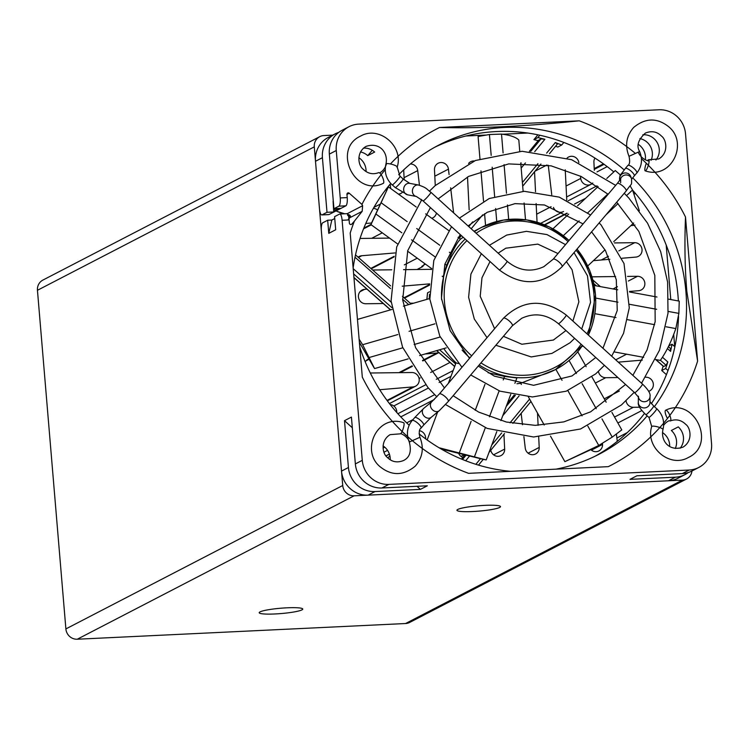 <?xml version="1.0" encoding="UTF-8"?>
<svg xmlns="http://www.w3.org/2000/svg" width="749" height="749" viewBox="0 0 749 749"><rect width="100%" height="100%" fill="white"/><g stroke="black" fill="none" stroke-linecap="round" stroke-linejoin="round"><path stroke-width="1.12" d="M424.149 264.453L422.642 266.607L421.837 266.372L425.366 264.06M450.57 377.449L453.108 370.689M499.677 507.447A21.852 2.678 -4.8 0 1 475.84 511.352A21.852 2.678 -4.8 0 1 456.946 510.275A21.852 2.678 -4.8 0 1 478.499 505.781A21.852 2.678 -4.8 0 1 500.501 506.624A21.852 2.678 -4.8 0 1 499.677 507.447M301.931 609.883A21.852 2.678 -4.8 0 1 278.094 613.787A21.852 2.678 -4.8 0 1 259.201 612.719A21.852 2.678 -4.8 0 1 280.753 608.225A21.852 2.678 -4.8 0 1 302.755 609.059A21.852 2.678 -4.8 0 1 301.931 609.883M503.927 434.27L504.667 449.082A7.284 6.938 -117.4 0 1 490.782 450.233M691.964 470.999A10.926 10.402 -117.4 0 1 686.543 479.004L409.703 622.419A10.926 10.402 -117.4 0 1 405.584 623.524L77.269 639.225A10.926 10.402 -117.4 0 1 65.884 628.917L37.45 290.284A10.926 10.402 -117.4 0 1 42.899 280.079L319.739 136.664A10.926 10.402 -117.4 0 1 323.858 135.56L332.725 135.138M686.543 479.004A10.926 10.402 -117.4 0 1 682.423 480.109L354.108 495.81A10.926 10.402 -117.4 0 1 342.724 485.502L314.29 146.87A10.926 10.402 -117.4 0 1 319.739 136.664M396.755 412.465A7.284 6.938 62.6 0 0 390.173 404.535M379.706 389.723L413.074 386.915A7.284 6.938 62.6 0 0 418.972 378.048A7.284 6.938 62.6 0 0 411.866 372.515L371.607 372.983A7.284 6.938 -117.4 0 1 370.231 372.862M365.222 361.842A7.284 6.938 -117.4 0 1 369.191 358.799M425.039 353.987L436.892 352.994A7.284 6.938 62.6 0 0 438.802 352.545M413.663 303.186L410.255 303.223M383.273 303.542L365.793 303.748A7.284 6.938 -117.4 0 1 362.076 290.06A7.284 6.938 -117.4 0 1 364.585 289.348L366.963 289.142M402.232 286.174L429.664 283.871M431.536 269.537A7.284 6.938 62.6 0 0 429.87 269.35L403.561 269.659M391.774 269.799L372.646 270.024M358.125 257.207A7.284 6.938 -117.4 0 1 361.758 255.737L395.013 252.937M389.546 238.098L360.306 238.444A7.284 6.938 -117.4 0 1 360.044 238.444M365.784 223.483L371.579 222.996M377.327 209.86A7.284 6.938 62.6 0 0 373.358 208.381M390.173 184.132L390.575 187.531A7.284 6.938 62.6 0 0 390.772 188.579M398.431 194.131A7.284 6.938 62.6 0 0 402.091 192.615M404.188 179.9L403.758 171.278A7.284 6.938 -117.4 0 1 403.842 169.733M410.368 163.984A7.284 6.938 -117.4 0 1 417.717 170.613L419.449 185.237M421.107 199.29L421.238 200.395M431.77 218.287A7.284 6.938 62.6 0 0 436.433 213.034M435.272 185.518L434.486 169.808A7.284 6.938 -117.4 0 1 438.137 163.254A7.284 6.938 -117.4 0 1 448.445 169.143L449.091 174.564M450.655 187.84L453.604 212.856M469.155 209.86L467.507 176.979M468.602 163.432A7.284 6.938 -117.4 0 1 474.276 160.969M537.061 222.172L536.125 203.569M535.535 191.772L534.543 171.821M548.268 165.248L551.751 194.768M553.464 207.454A7.284 6.938 62.6 0 0 563.529 211.49M566.759 200.142L565.242 169.808M567.049 158.114A7.284 6.938 -117.4 0 1 578.846 162.561M580.456 176.127L580.728 178.44A7.284 6.938 62.6 0 0 592.777 183.018M594.313 170.323L593.91 162.187A7.284 6.938 -117.4 0 1 594.94 158.086M635.227 193.186A7.284 6.938 -117.4 0 1 634.422 193.982M634.974 225.009A7.284 6.938 -117.4 0 1 633.233 225.393L630.92 225.589M614.489 242.919L634.684 242.685A7.284 6.938 -117.4 0 1 638.391 256.364A7.284 6.938 -117.4 0 1 635.892 257.085L622.054 258.246M609.845 259.276L593.414 260.661M592.028 276.83L615.612 276.55M627.512 276.409L637.502 276.297A7.284 6.938 -117.4 0 1 641.21 289.975A7.284 6.938 -117.4 0 1 638.71 290.696L629.534 291.464M581.992 346.253L583.331 346.244L582.151 346.019M642.296 360.129L618.262 362.142M598.451 371.42A7.284 6.938 62.6 0 0 605.716 377.702L617.925 377.562M645.732 377.234L645.975 377.224A7.284 6.938 -117.4 0 1 648.606 391.353M634.637 392.682L633.813 392.757M626.052 400.771A7.284 6.938 62.6 0 0 633.354 407.297L639.655 407.222M617.27 441.339L616.418 434.102M602.477 443.324L602.533 444.4A7.284 6.938 -117.4 0 1 590.886 449.69M537.501 413.064L538.11 425.301M538.69 436.948L539.214 447.425A7.284 6.938 -117.4 0 1 535.563 453.978A7.284 6.938 -117.4 0 1 525.255 448.089L523.897 436.545M522.493 424.72L521.154 413.354M462.835 457.452A7.284 6.938 -117.4 0 1 458.734 453.519M425.76 438.951L425.563 437.238A7.284 6.938 62.6 0 0 419.515 430.712M389.901 455.898L387.851 457.92M597.047 185.818L568.163 200.788M396.979 167.28A5.823 1.236 -164.8 0 0 397.204 167.046L399.985 176.258A5.823 0.646 132.2 0 1 397.682 179.723A5.823 0.646 132.2 0 1 392.158 184.9C386.175 179.039 384.106 172.073 385.95 163.994C388.459 153.077 379.893 141.598 365.952 146.439C355.644 152.674 358.481 165.922 363.04 169.105C367.628 173.609 372.815 174.798 378.601 172.673A5.823 1.779 -113.6 0 0 378.563 172.691M385.95 163.994A5.823 1.236 -164.8 0 1 386.166 163.769A5.823 1.236 -164.8 0 1 392.532 164.508A5.823 1.236 -164.8 0 1 397.204 167.046C403.973 146.458 379.191 125.27 360.653 136.056C331.798 149.126 354.932 197.455 383.263 183.355A5.823 1.779 -113.6 0 0 382.561 177.298A5.823 1.779 -113.6 0 0 378.601 172.673M619.882 180.734C619.966 173.056 618.833 177.813 625.321 168.459A5.823 1.657 40.2 0 1 625.471 168.338A5.823 1.657 40.2 0 1 631.351 171.399A5.823 1.657 40.2 0 1 634.216 175.987L636.762 172.982A5.823 1.657 -139.8 0 0 633.926 168.422A5.823 1.657 40.2 0 1 636.828 173.038A5.823 1.657 40.2 0 1 636.575 173.206M646.321 163.273A5.823 1.292 -72.4 0 0 645.207 170.847A5.823 1.292 -72.4 0 0 648.203 165.679A5.823 1.292 -72.4 0 0 648.737 159.734A5.823 1.292 -72.4 0 0 648.428 159.78A5.823 1.292 -72.4 0 0 647.576 160.717M397.682 179.723A5.823 0.646 -47.8 0 0 400.041 176.184A5.823 0.646 -47.8 0 0 399.9 176.174M633.926 168.422A5.823 1.657 -139.8 0 0 628.018 165.323A5.823 1.657 -139.8 0 0 627.868 165.445L625.321 168.459M420.835 428.203A5.823 1.657 -139.8 0 0 420.985 428.082A5.823 1.657 -139.8 0 0 418.157 423.522A5.823 1.657 -139.8 0 0 412.09 420.545C407.044 427.07 406.108 434.251 409.282 442.069L419.908 437.276C418.803 432.351 419.159 429.28 420.985 428.082M638.363 396.923L638.317 402.428C637.727 405.19 640.236 409.263 645.853 414.656A5.823 0.646 -47.8 0 0 646.153 414.6A5.823 0.646 -47.8 0 0 651.34 409.516A5.823 0.646 -47.8 0 0 653.671 406.014L656.704 408.757A5.823 0.646 132.2 0 1 654.401 412.231A5.823 0.646 -47.8 0 0 656.761 408.692A5.823 0.646 -47.8 0 0 656.62 408.682M667.49 418.457A5.823 1.779 66.4 0 1 665.655 410.237A5.823 1.779 66.4 0 1 669.597 414.806A5.823 1.779 66.4 0 1 670.355 420.901A5.823 1.779 66.4 0 1 670.318 420.919A5.823 1.779 66.4 0 1 669.278 420.62M419.908 437.276C424.206 448.052 422.642 457.676 415.218 466.168C403.767 475.54 392.42 475.999 381.166 467.563C359.501 451.694 377.178 413.336 403.711 422.745A5.823 1.292 107.6 0 1 403.365 428.082A5.823 1.292 107.6 0 1 400.49 433.802A5.823 1.292 107.6 0 1 400.181 433.849L390.145 434.635C379.865 440.824 382.636 454.156 387.355 457.424C391.886 461.993 397.288 463.022 403.552 460.513C409.797 457.433 411.707 451.291 409.282 442.069M418.157 423.522A5.823 1.657 40.2 0 1 421.05 428.138A5.823 1.657 40.2 0 1 420.901 428.259A5.823 1.657 40.2 0 1 420.807 428.297M654.401 412.231A5.823 0.646 132.2 0 1 649.186 417.343A5.823 0.646 132.2 0 1 648.877 417.399L645.853 414.656M347.733 214.411L349.483 214.963A4.372 3.492 141.2 0 0 350.101 216.658A4.372 3.492 141.2 0 0 350.12 216.676A4.372 3.492 141.2 0 0 350.289 216.864L349.671 217.837M349.483 214.963L350.504 216.077L350.101 216.658M350.504 216.077L349.474 218.165M697.609 361.112L685.504 217.013C684.455 244.146 684.904 268.975 686.852 291.501L697.609 361.112A189.413 180.34 62.6 0 1 608.282 466.655L468.574 473.34A189.413 180.34 62.6 0 1 362.31 377.15L350.204 233.051A189.413 180.34 62.6 0 1 354.389 221.152L362.17 211.34L349.736 217.781L348.491 219.073M352.32 427.754L344.503 420.676L348.435 467.507L341.516 471.093L321.358 231.02A7.284 2.041 87.3 0 1 322.725 222.799L327.669 220.234L328.774 233.351L335.692 229.765L334.597 216.648L339.54 214.083A7.284 2.041 87.3 0 1 339.793 214.017A7.284 2.041 87.3 0 1 342.115 220.272L362.282 460.335A25.494 24.277 62.6 0 0 388.843 484.388L689.22 470.026A25.494 24.277 62.6 0 0 698.826 467.442A25.494 24.277 62.6 0 0 711.55 443.633L685.532 133.818A25.494 24.277 62.6 0 0 658.97 109.775L358.593 124.137A25.494 24.277 62.6 0 0 348.987 126.712L342.059 130.298A25.494 24.277 62.6 0 0 329.345 154.107L333.932 208.728L338.876 206.162L345.86 205.825L329.045 214.532A7.284 2.041 -92.7 0 1 328.792 214.607L321.808 214.944A7.284 2.041 87.3 0 1 319.477 208.69L315.498 161.278A25.494 24.277 62.6 0 1 328.221 137.47L335.14 133.884A25.494 24.277 62.6 0 0 322.416 157.693L327.004 212.304L322.061 214.869A7.284 2.041 87.3 0 1 321.808 214.944M348.987 126.712A25.494 24.277 62.6 0 0 336.264 150.521L340.243 197.933A7.284 2.041 87.3 0 1 338.876 206.162M372.272 150.277L367.731 155.642A15.298 14.568 62.6 0 0 360.447 151.953M338.754 132.386A25.494 24.277 62.6 0 0 335.14 133.884M333.258 200.76A1.461 1.386 62.6 0 0 333.118 201.528L333.689 211.986L327.004 212.304M333.689 211.986L340.608 208.4L333.932 208.728M367.731 155.642L374.65 152.056A15.298 14.568 62.6 0 0 363.443 148.143M338.81 208.494L333.914 211.031M668.024 370.521L665.711 368.48L667.836 361.973L662.425 357.198M667.406 348.547L670.608 351.384L672.003 344.231L674.868 346.759M563.847 142.441L561.731 145.006L555.318 142.553L546.63 153.114M534.702 151.663L544.898 139.277L537.885 137.554L539.804 135.232M341.516 471.093A25.494 24.277 62.6 0 0 368.087 495.145L668.454 480.783A25.494 24.277 62.6 0 0 678.07 478.199L684.989 474.613A25.494 24.277 62.6 0 0 688.294 472.525M689.22 470.026L682.302 473.611L636.893 475.784L629.975 479.36L675.373 477.197A25.494 24.277 62.6 0 0 684.989 474.613M344.503 420.676L351.421 417.09L355.354 463.921A25.494 24.277 62.6 0 0 381.924 487.974L427.333 485.801L420.404 489.387L416.996 486.298M348.435 467.507A25.494 24.277 62.6 0 0 375.006 491.559L420.404 489.387M675.289 448.464A15.298 14.568 62.6 0 0 676.544 440.964A15.298 14.568 62.6 0 0 671.347 430.478L678.266 426.893A15.298 14.568 62.6 0 1 683.462 437.379A15.298 14.568 62.6 0 1 680.129 448.211M668.679 420.919A15.298 14.568 62.6 0 0 663.651 425.329M669.662 446.423A15.298 14.568 62.6 0 0 669.625 444.55A15.298 14.568 62.6 0 0 662.49 432.566M409.591 441.901A15.298 14.568 62.6 0 0 400.752 433.615M390.248 459.783A15.298 14.568 62.6 0 0 390.201 457.92A15.298 14.568 62.6 0 0 383.067 445.927M379.64 172.972A15.298 14.568 62.6 0 0 386.447 163.666M366.046 171.587A15.298 14.568 62.6 0 0 366.008 169.714A15.298 14.568 62.6 0 0 358.874 157.73M651.087 160.267A15.298 14.568 62.6 0 0 652.342 152.768A15.298 14.568 62.6 0 0 639.861 138.593M655.927 160.014A15.298 14.568 62.6 0 0 659.26 149.182A15.298 14.568 62.6 0 0 642.857 134.783M638.157 152.113A15.298 14.568 62.6 0 0 649.121 161.138M645.329 159.78A15.298 14.568 62.6 0 0 645.423 156.354A15.298 14.568 62.6 0 0 638.288 144.36M362.17 211.34L362.619 205.722L361.936 204.411A189.413 180.34 62.6 0 1 385.248 169.723M635.321 153.358A189.413 180.34 62.6 0 0 579.239 120.823C526.36 126.319 479.791 128.547 439.532 127.499A189.413 180.34 62.6 0 0 390.416 163.975M685.504 217.013A189.413 180.34 62.6 0 0 641.444 158.694M654.392 406.67A174.114 165.782 62.6 0 0 685.915 291.661A174.114 165.782 62.6 0 0 632.708 177.831M624.142 169.883A174.114 165.782 62.6 0 0 438.877 145.044A174.114 165.782 62.6 0 0 398.665 174.77M390.735 183.468A174.114 165.782 62.6 0 0 353.135 267.964M359.763 346.862A174.114 165.782 62.6 0 0 409.151 425.226M419.084 433.84A174.114 165.782 62.6 0 0 510.621 471.327M555.955 469.164A174.114 165.782 62.6 0 0 599.05 454.24A174.114 165.782 62.6 0 0 647.164 415.845M678.369 300.958A174.114 165.782 62.6 0 0 678.004 295.752A174.114 165.782 62.6 0 0 632.671 190.255M613.806 171.905A174.114 165.782 62.6 0 0 434.944 147.15M595.071 456.235A174.114 165.782 62.6 0 0 644.514 413.401M651.368 403.683A174.114 165.782 62.6 0 0 678.528 316.537M682.302 473.611A25.494 24.277 62.6 0 0 691.907 471.027L698.826 467.442M345.86 205.825A7.284 2.041 -92.7 0 0 347.227 197.596L346.956 194.356A1.461 1.386 -117.4 0 1 349.24 193.214L361.936 204.411M579.239 120.823L439.532 127.499M354.389 221.152L351.833 224.091A1.461 1.386 -117.4 0 1 349.38 223.174L349.109 219.934A7.284 2.041 -92.7 0 0 346.778 213.68A7.284 2.041 -92.7 0 0 346.525 213.755M343.285 213.849L336.778 211.293A28444.867 8053.997 39.5 0 1 344.69 213.783M333.708 208.578L335.533 210.188M336.235 210.815L336.778 211.293M538.185 140.653L533.934 139.604L537.876 134.82M527.792 133.041L502.851 134.24M485.586 135.063L465.897 136M666.432 374.659L661.751 370.53L663.174 366.177M561.731 145.006L557.78 147.057L555.618 146.233M674.727 346.628L673.707 334.541M670.776 299.553L666.189 245.007M327.669 220.234L331.835 220.037L328.774 233.351M334.747 218.53L331.835 220.037M667.836 361.973L666.095 365.278L663.726 366.504L655.881 359.576M665.711 368.48L661.751 370.53M672.003 344.231L668.745 345.916M670.608 351.384L670.439 348.613M549.504 153.62L557.453 144.005L555.318 142.553M537.885 137.554L533.934 139.604M544.898 139.277L540.993 138.921L538.522 140.269M429.477 291.773L427.52 292.878L426.855 299.366M443.783 348.575A80.134 76.304 62.6 0 0 456.057 362.816L458.36 363.583M488.067 372.74L504.554 376.41L516.894 377.964L514.891 383.31M516.979 383.741A80.134 76.304 62.6 0 0 520.705 383.263L555.468 369.585A80.134 76.304 62.6 0 0 582.488 345.486M463.219 237.283A80.134 76.304 62.6 0 0 460.532 239.128C458.257 241.131 455.233 246 451.469 253.724L446.657 265.277L443.08 276.896L442.182 276.241M429.542 294.329A80.134 76.304 62.6 0 0 429.271 298.673L429.879 299.609M519.759 151.335L518.814 140.035C515.892 137.114 510.125 135.129 501.512 134.09L489.425 134.511L478.087 136.496L479.959 158.816M480.97 170.856L483.517 201.107M484.575 213.727L485.558 225.44M520.742 162.964L523.12 191.332M524.094 202.97L525.508 219.729M620.5 175.069L615.275 170.538L606.812 178.449M598.123 186.567L577.573 205.788M568.669 214.111L552.968 228.791M639.346 210.797L632.549 190.003L630.106 185.883M633.673 223.015L613.731 241.665M605.014 249.801L587.759 265.942M655.581 359.52L660.328 360.4C666.217 352.058 671.376 341.45 675.823 328.577L678.875 313.382L679.231 301.117L668.651 299.169M656.967 297.016L629.563 291.979M617.719 289.797L594.229 285.481M643.709 357.339L614.47 351.964M591.392 449.437L564.877 461.656L598.76 445.468L612.223 437.116L621.773 429.907L611.933 412.427M606.166 402.204L591.944 376.962M586.149 366.682L577.751 351.777M564.877 461.656L550.478 436.096M544.223 424.992L528.354 396.839M521.388 384.471L520.705 383.263M439.045 447.743L486.195 459.933A62.083 8.848 -169.7 0 1 483.545 459.427L441.245 449.035M486.195 459.933L496.812 431.574M500.912 420.62L510.762 394.33M427.164 439.963L437.613 412.062M448.37 383.329L456.057 362.816M359.117 339.175L362.647 344.718L374.566 368.574A62.083 1.03 -121.5 0 1 373.236 366.373L359.38 342.293M374.566 368.574L408.158 358.874M419.627 355.56L446.254 347.864M357.46 319.42L392.027 309.431M403.346 306.163L429.271 298.673M388.413 186.866L370.961 224.634A62.083 6.704 -73.2 0 1 371.776 222.481L388.413 186.866L416.219 207.014M370.961 224.634L397.625 243.959M407.587 251.177L431.714 268.666M425.657 213.858L448.642 230.514M458.079 237.358L460.532 239.128M400.781 416.884L434.177 399.582M393.777 405.977L428.4 388.038M439.101 382.496L450.533 376.578M493.563 454.83L504.667 449.082M617.869 422.979L641.902 410.527M386.072 455.907L389.424 454.166M574.53 204.028L585.559 198.316M535.114 171.137L546.948 165.005M434.804 176.202L448.445 169.143M604.265 398.833L619.386 391.006M615.715 359.838L626.604 354.193M613.075 288.945L617.401 286.708M628.364 281.025L637.502 276.297M601.26 259.997L608.45 256.27M618.805 250.906L634.684 242.685M544.907 224.925L567.255 213.353M363.827 228.117L371.064 224.372M370.821 268.414L394.199 256.298M404.057 297.746L429.626 284.508M398.917 372.665L412.109 365.84M422.473 360.466L436.892 352.994M387.027 400.406L413.074 386.915M405.584 623.524L682.423 480.109M77.269 639.225L354.108 495.81M65.884 628.917L342.724 485.502M37.45 290.284L314.29 146.87M460.981 456.394L464.099 454.774M384.04 452.181L387.551 450.364M365.858 360.934L369.369 359.117M360.044 291.689L364.585 289.348M358.415 257.469L361.758 255.737M385.276 190.274L387.13 189.319M389.845 187.905L390.575 187.531M404.076 177.672L417.717 170.613M371.691 238.313L382.271 232.827M404.338 264.874L417.259 258.18M536.659 214.186L551.105 206.705M566.057 186.033L580.728 178.44M594.229 168.581L603.413 163.825M594.266 169.396L604.087 164.312M544.486 224.756L566.89 213.156M419.075 378.46L420.17 377.889M430.666 372.459L449.999 362.441M595.38 383.057L605.716 377.702M614.536 417.043L633.354 407.297M591.42 450.149L602.533 444.4M528.111 453.182L539.214 447.425M417.352 184.956A5.823 4.99 100.7 0 0 412.427 190.489A5.823 4.99 100.7 0 0 416.341 196.472L423.035 200.901A5.823 0.646 132.2 0 0 427.426 197.015A5.823 0.646 132.2 0 0 430.853 192.259C426.284 189.038 427.314 187.943 418.513 185.022A5.823 4.99 100.7 0 0 417.352 184.956M418.513 185.022L409.759 183.365A5.823 4.99 100.7 0 0 408.598 183.299A5.823 4.99 100.7 0 0 405.181 185.153A5.823 4.99 100.7 0 0 403.842 190.986A5.823 4.99 100.7 0 0 407.587 194.815L395.247 187.568L392.298 184.909M409.769 183.365L403.065 178.927A5.823 0.646 132.2 0 1 400.743 182.428A5.823 0.646 132.2 0 1 395.247 187.568M627.934 165.51C629.759 164.303 630.115 161.241 629.01 156.316L639.637 151.513C642.811 159.34 641.874 166.512 636.828 173.038M620.631 182.765L620.668 178.983L617.251 183.505A5.823 1.657 40.2 0 1 617.401 183.383A5.823 1.657 40.2 0 1 623.028 186.22A5.823 1.657 40.2 0 1 626.145 191.032C632.633 181.679 631.501 186.426 631.576 178.758L630.836 176.727A5.823 5.786 -20.1 0 0 625.284 172.944A5.823 5.786 -20.1 0 0 619.76 180.34M620.481 179.283A5.823 5.786 -20.1 0 1 631.576 178.758M553.165 259.229A5.823 1.657 -139.8 0 1 553.314 259.107A5.823 1.657 -139.8 0 1 558.941 261.944A5.823 1.657 -139.8 0 1 562.059 266.756C542.529 285.538 521.604 286.595 499.274 269.912A5.823 0.646 -47.8 0 0 503.665 266.035A5.823 0.646 -47.8 0 0 507.092 261.27C518.701 270.801 530.947 272.608 543.821 266.691L553.165 259.229L617.251 183.505M448.127 401.604A5.823 1.657 -139.8 0 0 448.276 401.483A5.823 1.657 -139.8 0 0 444.906 396.446A5.823 1.657 -139.8 0 0 439.382 393.946L431.827 401.736L423.775 408.327A5.823 4.644 -129.3 0 0 424.608 416.566A5.823 4.644 -129.3 0 0 428.325 418.214A5.823 4.644 -129.3 0 0 431.152 417.352L423.597 425.132A5.823 1.657 -139.8 0 0 420.732 420.545A5.823 1.657 -139.8 0 0 414.703 417.596L423.775 408.327M512.213 325.881A5.823 1.657 40.2 0 0 512.363 325.759L521.707 318.297C534.58 312.37 546.826 314.177 558.436 323.708A5.823 0.646 132.2 0 0 558.735 323.652A5.823 0.646 132.2 0 0 563.388 319.196A5.823 0.646 132.2 0 0 566.263 315.067C543.933 298.392 522.999 299.441 503.468 318.222A5.823 1.657 40.2 0 1 508.992 320.722A5.823 1.657 40.2 0 1 512.363 325.759L448.276 401.483L439.214 410.752A5.823 4.644 -129.3 0 1 436.386 411.622A5.823 4.644 -129.3 0 1 430.956 407.643A5.823 4.644 -129.3 0 1 431.827 401.736M423.447 425.254A5.823 1.657 -139.8 0 0 423.597 425.132L421.05 428.138M649.018 417.408L651.714 426.537A5.823 1.236 15.2 0 1 651.939 426.312A5.823 1.236 15.2 0 1 658.305 427.052A5.823 1.236 15.2 0 1 662.968 429.589C664.812 421.509 662.743 414.543 656.761 408.692M638.438 397.045A5.823 5.44 0.5 0 0 650.029 396.315C650.628 393.553 648.11 389.471 642.502 384.078A5.823 0.646 -47.8 0 1 639.627 388.207A5.823 0.646 -47.8 0 1 634.974 392.663A5.823 0.646 -47.8 0 1 634.675 392.719L638.513 397.204L638.373 396.212M638.317 402.428A5.823 5.44 0.5 0 0 648.728 405.846A5.823 5.44 0.5 0 0 649.973 402.531L650.029 396.315M336.264 150.521L329.345 154.107M322.416 157.693L315.498 161.278M355.017 257.244L390.557 288.608M402.625 299.263L408.692 304.618M391.175 302.203L353.2 268.676M465.681 460.757L469.548 456.066M502.738 415.751L519.076 395.921M529.609 399.058L510.032 422.829M501.736 432.903L491.793 444.972M480.493 458.697L475.868 464.314M593.845 283.628L596.391 285.875M537.932 163.675L522.381 182.55M471.196 228.782L482.693 214.823M521.173 168.104L525.433 162.926M675.373 477.197L668.454 480.783M388.843 484.388L381.924 487.974M375.006 491.559L368.087 495.145M362.282 460.335L355.354 463.921M340.243 197.933L347.227 197.596M349.109 219.934L342.115 220.272M666.095 365.278L660.421 360.26M540.918 164.04L522.69 186.183M459.249 238.201L461.375 235.607M468.79 226.601L472.685 221.882M520.78 163.469L521.201 162.954M530.704 151.41L540.993 138.921M458.397 237.583L460.598 234.905L458.379 237.564M529.393 151.354L538.625 140.157M426.958 299.338A80.134 76.304 -117.4 0 1 427.632 292.728M455.635 363.93L439.616 349.783M391.774 307.558L353.64 273.9M454.709 366.43L436.779 350.598M390.603 309.843L353.94 277.486M507.382 403.365L514.179 395.107A5.103 4.859 -117.4 0 1 514.179 395.107L514.226 395.079M462.517 459.493L466.037 455.223M506.24 406.398L515.378 395.303M461.506 459.081L464.895 454.961M530.947 401.427L512.878 423.372L530.957 401.455M489.022 452.377L504.508 433.559L489.041 452.312M483.245 459.352L478.499 465.12L483.274 459.362M349.24 193.214L346.956 194.394M322.061 214.869L329.045 214.532M362.619 205.722L347.105 213.755M351.833 224.091L350.963 224.541M588.377 335.093A80.134 76.304 62.6 0 0 595.446 294.76A80.134 76.304 62.6 0 0 577.02 249.08M569.006 240.504A80.134 76.304 62.6 0 0 481.747 227.284A80.134 76.304 62.6 0 0 474.379 231.666M465.185 239.053A80.134 76.304 62.6 0 0 441.601 299.731M462.114 350.083A80.134 76.304 62.6 0 0 469.895 357.891M479.191 364.95A80.134 76.304 62.6 0 0 555.468 369.585L582.507 345.504M489.425 134.511L491.185 155.408M492.177 167.205L494.63 196.481M495.641 208.512L496.737 221.507M501.512 134.09L503.094 152.936M504.077 164.593L506.483 193.242M507.466 204.954L508.674 219.391M607.832 194.038L587.806 212.763M579.164 220.843L563.37 235.607M632.549 190.003L626.548 195.611M618.028 203.578L606.072 214.757M678.875 313.382L668.174 311.415M656.648 309.29L629.544 304.309M617.991 302.184L595.745 298.093M675.823 328.577L666.086 326.789M654.626 324.673L627.465 319.683M615.996 317.567L594.893 313.691M612.223 437.116L601.962 418.897M596.241 408.739L582.113 383.666M576.384 373.508L569.053 360.484M598.76 445.468L587.825 426.069M582.076 415.854L567.836 390.594M562.05 380.314L555.88 369.369M474.463 456.74L485.333 427.716M489.425 416.809L499.143 390.847M503.234 379.93L504.554 376.41M459.38 452.649L471.112 421.341M475.231 410.34L484.949 384.387M369.332 357.47L402.831 347.789M414.131 344.531L440.215 336.984M362.647 344.718L397.841 334.55M409.048 331.311L434.897 323.84M375.989 214.074L401.82 232.789M411.529 239.82L434.982 256.823M444.915 264.022L446.657 265.277M381.4 202.951L407.166 221.62M416.706 228.529L439.766 245.251M449.372 252.207L451.469 253.724M587.029 333.867A77.952 74.217 62.6 0 0 593.948 294.554A77.952 74.217 62.6 0 0 576.084 250.185M568.06 241.627A77.952 74.217 62.6 0 0 476.111 233.229M466.936 240.644A77.952 74.217 62.6 0 0 471.655 355.822M480.942 362.881A77.952 74.217 62.6 0 0 581.112 344.231M397.878 413.729L434.645 394.676M389.424 403.571L425.629 384.817M436.255 379.312L453.154 370.558M363.537 228.848L371.261 224.85M371.232 268.769L394.049 256.944M404.469 298.111L429.589 285.097M400.06 372.656L412.371 366.28M438.867 352.601L422.773 360.943L438.82 352.573M387.336 400.827L415.573 386.194M406.679 422.876L413.027 419.58M383.095 448.005L384.724 447.172M386.007 455.823L389.396 454.063M373.929 207.379L379.724 204.374M398.88 194.45L400.884 193.411M431.873 218.362L432.913 217.819M417.071 269.5L422.642 266.616M540.684 223.324L563.351 211.583M566.6 196.978L591.036 184.32M597 171.914L607.205 166.624M400.163 372.656L412.399 366.317M616.876 437.987L627.306 432.585M444.447 387.963L415.601 347.723L402.681 299.993L407.756 250.615L430.413 207.585M438.174 198.888L468.612 176.399L508.693 163.909L551.114 165.847L581.177 176.483L608.122 194.281M436.845 396.82L427.96 387.542L402.559 347.162L391.072 300.967L396.689 246.945L421.734 199.786M429.505 191.089L435.188 185.602L475.437 160.501L522.119 151.279L571.599 159.696L615.659 185.387M624.245 193.279L628.823 198.036L647.539 223.165L660.674 251.655L667.612 282.148L668.014 313.222L659.476 350.242L641.547 383.226M634.216 392.307L621.417 404.966L580.522 428.99L533.588 436.995L487.15 428.4L445.561 404.554M625.574 384.48L590.587 411.856L563.791 421.893L535.226 425.348L506.361 422.024L478.677 412.1L453.164 395.715M616.689 202.202L638.888 231.478L654.813 275.389L655.169 321.621L647.061 349.942L632.858 375.361M634.216 175.987L631.707 179.151M645.207 170.847C671.75 180.256 689.417 141.898 667.752 126.019C656.508 117.584 645.151 118.052 633.701 127.414C626.276 135.906 624.713 145.54 629.01 156.316M648.737 159.734L658.774 158.947C668.988 152.843 666.348 139.548 661.592 136.187C657.07 131.599 651.658 130.56 645.366 133.079C638.12 139.82 636.21 145.961 639.637 151.513M416.332 196.472L407.587 194.815M507.092 261.27L430.853 192.259M499.274 269.912L423.035 200.901M403.065 178.927L400.041 176.184M562.059 266.756L626.145 191.032M662.968 429.589C660.459 440.506 669.026 451.993 682.966 447.153C693.274 440.908 690.438 427.67 685.878 424.477C681.29 419.974 676.104 418.785 670.318 420.919M651.714 426.537C644.945 447.125 669.728 468.322 688.265 457.536C717.121 444.466 693.986 396.127 665.655 410.237M649.842 401.539L653.671 406.014M439.214 410.752L431.152 417.352M503.468 318.222L439.382 393.946M414.703 417.596L412.343 420.386M558.436 323.708L634.675 392.719M566.263 315.067L642.502 384.078M494.602 328.699L480.221 296.286L481.972 277.804L490.024 261.541M498.151 253.181L505.809 248.2L537.819 244.118L557.977 253.537M487.028 337.649L474.314 319.037L468.612 297.259L470.906 274.106L481.354 253.696M489.425 245.279L506.68 235.074L526.435 231.329L546.976 234.587L565.514 244.633M574.034 252.61L587.488 275.847L590.54 302.39L581.692 329.045M574.614 338.351L569.998 342.789L551.938 353.397L531.219 356.936L495.866 345.252M565.972 330.524L553.389 340.055L521.875 344.25L503.431 336.32M566.413 261.607L572.077 269.762L578.883 301.828L572.873 321.049M469.511 358.35L450.14 330.702L441.451 298.139L444.859 264.21L460.214 234.559M468.078 225.955L487.206 212.304L515.022 203.634L544.467 204.983L583.068 223.895M461.955 367.282L439.775 336.058L429.842 299.113L433.802 260.512L451.553 226.722M459.418 218.118L489.237 198.522L524.281 191.304L559.288 197.137L590.596 215M599.163 222.912L601.091 224.953L624.001 263.517L629.282 307.811L623.571 333.277L611.68 356.178M604.415 365.334L595.708 373.882L566.225 391.193L532.408 396.961L499.967 391.147L470.718 374.968M595.773 357.507L571.993 375.961L533.578 385.314L494.303 376.11L478.255 366.064M591.598 231.862L605.482 250.615L616.296 279.752L617.242 310.498L602.954 348.285M349.652 217.856L348.407 219.129M350.12 216.676L347.517 215.178M557.453 144.005L549.523 153.629M540.947 164.04L522.69 186.211M592.965 280.079L600.37 286.605M668.38 346.637L670.636 348.631M355.513 254.903L390.575 285.856M402.428 296.304L411.061 303.935M663.539 366.504L655.656 359.539M529.365 151.354L538.55 140.213M461.478 459.071L464.867 454.952M507.401 403.308L514.179 395.069M454.662 366.551L436.639 350.644M390.463 309.88L353.949 277.664M346.778 213.68L339.793 214.017M569.071 240.429L549.373 226.928L526.884 219.925L503.637 220.037L481.747 227.284L473.986 231.301M588.414 335.121L595.53 294.675L589.753 270.483L577.086 248.996"/></g></svg>
